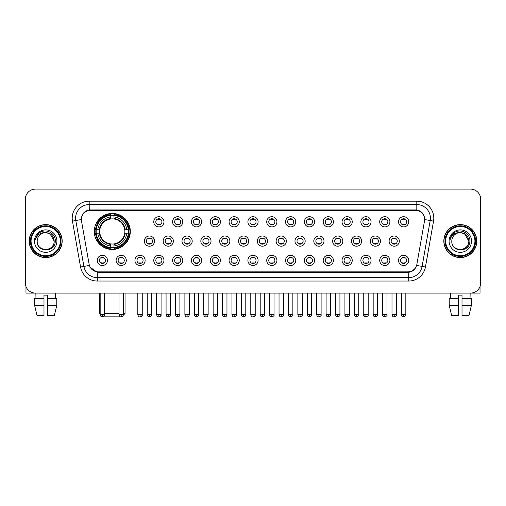 <?xml version="1.0" encoding="UTF-8"?>
<svg xmlns="http://www.w3.org/2000/svg" width="506" height="506" viewBox="0 0 506 506"><rect width="100%" height="100%" fill="white"/><g stroke="black" fill="none" stroke-linecap="round" stroke-linejoin="round"><path stroke-width="0.76" d="M94.287 231.451A18.014 18.014 0 0 0 112.3 249.464A18.014 18.014 0 0 0 130.314 231.451A18.014 18.014 0 0 0 112.3 213.443A18.014 18.014 0 0 0 94.287 231.451M126.304 260.407A5.098 5.098 0 0 1 121.206 265.505A5.098 5.098 0 0 1 116.108 260.407A5.098 5.098 0 0 1 121.206 255.309A5.098 5.098 0 0 1 126.304 260.407M118.145 260.407A3.061 3.061 0 0 0 121.206 263.468A3.061 3.061 0 0 0 124.267 260.407A3.061 3.061 0 0 0 121.206 257.352A3.061 3.061 0 0 0 118.145 260.407M145.133 260.407A5.098 5.098 0 0 1 140.035 265.505A5.098 5.098 0 0 1 134.938 260.407A5.098 5.098 0 0 1 140.035 255.309A5.098 5.098 0 0 1 145.133 260.407M136.974 260.407A3.061 3.061 0 0 0 140.035 263.468A3.061 3.061 0 0 0 143.09 260.407A3.061 3.061 0 0 0 140.035 257.352A3.061 3.061 0 0 0 136.974 260.407M163.957 260.407A5.098 5.098 0 0 1 158.859 265.505A5.098 5.098 0 0 1 153.761 260.407A5.098 5.098 0 0 1 158.859 255.309A5.098 5.098 0 0 1 163.957 260.407M155.804 260.407A3.061 3.061 0 0 0 158.859 263.468A3.061 3.061 0 0 0 161.92 260.407A3.061 3.061 0 0 0 158.859 257.352A3.061 3.061 0 0 0 155.804 260.407M182.786 260.407A5.098 5.098 0 0 1 177.688 265.505A5.098 5.098 0 0 1 172.59 260.407A5.098 5.098 0 0 1 177.688 255.309A5.098 5.098 0 0 1 182.786 260.407M174.633 260.407A3.061 3.061 0 0 0 177.688 263.468A3.061 3.061 0 0 0 180.75 260.407A3.061 3.061 0 0 0 177.688 257.352A3.061 3.061 0 0 0 174.633 260.407M201.616 260.407A5.098 5.098 0 0 1 196.518 265.505A5.098 5.098 0 0 1 191.42 260.407A5.098 5.098 0 0 1 196.518 255.309A5.098 5.098 0 0 1 201.616 260.407M193.456 260.407A3.061 3.061 0 0 0 196.518 263.468A3.061 3.061 0 0 0 199.573 260.407A3.061 3.061 0 0 0 196.518 257.352A3.061 3.061 0 0 0 193.456 260.407M220.445 260.407A5.098 5.098 0 0 1 215.347 265.505A5.098 5.098 0 0 1 210.249 260.407A5.098 5.098 0 0 1 215.347 255.309A5.098 5.098 0 0 1 220.445 260.407M212.286 260.407A3.061 3.061 0 0 0 215.347 263.468A3.061 3.061 0 0 0 218.402 260.407A3.061 3.061 0 0 0 215.347 257.352A3.061 3.061 0 0 0 212.286 260.407M239.268 260.407A5.098 5.098 0 0 1 234.17 265.505A5.098 5.098 0 0 1 229.073 260.407A5.098 5.098 0 0 1 234.17 255.309A5.098 5.098 0 0 1 239.268 260.407M231.115 260.407A3.061 3.061 0 0 0 234.17 263.468A3.061 3.061 0 0 0 237.232 260.407A3.061 3.061 0 0 0 234.17 257.352A3.061 3.061 0 0 0 231.115 260.407M258.098 260.407A5.098 5.098 0 0 1 253 265.505A5.098 5.098 0 0 1 247.902 260.407A5.098 5.098 0 0 1 253 255.309A5.098 5.098 0 0 1 258.098 260.407M249.939 260.407A3.061 3.061 0 0 0 253 263.468A3.061 3.061 0 0 0 256.061 260.407A3.061 3.061 0 0 0 253 257.352A3.061 3.061 0 0 0 249.939 260.407M276.927 260.407A5.098 5.098 0 0 1 271.83 265.505A5.098 5.098 0 0 1 266.732 260.407A5.098 5.098 0 0 1 271.83 255.309A5.098 5.098 0 0 1 276.927 260.407M268.768 260.407A3.061 3.061 0 0 0 271.83 263.468A3.061 3.061 0 0 0 274.885 260.407A3.061 3.061 0 0 0 271.83 257.352A3.061 3.061 0 0 0 268.768 260.407M295.751 260.407A5.098 5.098 0 0 1 290.653 265.505A5.098 5.098 0 0 1 285.555 260.407A5.098 5.098 0 0 1 290.653 255.309A5.098 5.098 0 0 1 295.751 260.407M287.598 260.407A3.061 3.061 0 0 0 290.653 263.468A3.061 3.061 0 0 0 293.714 260.407A3.061 3.061 0 0 0 290.653 257.352A3.061 3.061 0 0 0 287.598 260.407M314.58 260.407A5.098 5.098 0 0 1 309.482 265.505A5.098 5.098 0 0 1 304.384 260.407A5.098 5.098 0 0 1 309.482 255.309A5.098 5.098 0 0 1 314.58 260.407M306.427 260.407A3.061 3.061 0 0 0 309.482 263.468A3.061 3.061 0 0 0 312.544 260.407A3.061 3.061 0 0 0 309.482 257.352A3.061 3.061 0 0 0 306.427 260.407M333.41 260.407A5.098 5.098 0 0 1 328.312 265.505A5.098 5.098 0 0 1 323.214 260.407A5.098 5.098 0 0 1 328.312 255.309A5.098 5.098 0 0 1 333.41 260.407M325.25 260.407A3.061 3.061 0 0 0 328.312 263.468A3.061 3.061 0 0 0 331.367 260.407A3.061 3.061 0 0 0 328.312 257.352A3.061 3.061 0 0 0 325.25 260.407M352.239 260.407A5.098 5.098 0 0 1 347.141 265.505A5.098 5.098 0 0 1 342.043 260.407A5.098 5.098 0 0 1 347.141 255.309A5.098 5.098 0 0 1 352.239 260.407M344.08 260.407A3.061 3.061 0 0 0 347.141 263.468A3.061 3.061 0 0 0 350.196 260.407A3.061 3.061 0 0 0 347.141 257.352A3.061 3.061 0 0 0 344.08 260.407M371.062 260.407A5.098 5.098 0 0 1 365.964 265.505A5.098 5.098 0 0 1 360.867 260.407A5.098 5.098 0 0 1 365.964 255.309A5.098 5.098 0 0 1 371.062 260.407M362.91 260.407A3.061 3.061 0 0 0 365.964 263.468A3.061 3.061 0 0 0 369.026 260.407A3.061 3.061 0 0 0 365.964 257.352A3.061 3.061 0 0 0 362.91 260.407M389.892 260.407A5.098 5.098 0 0 1 384.794 265.505A5.098 5.098 0 0 1 379.696 260.407A5.098 5.098 0 0 1 384.794 255.309A5.098 5.098 0 0 1 389.892 260.407M381.733 260.407A3.061 3.061 0 0 0 384.794 263.468A3.061 3.061 0 0 0 387.855 260.407A3.061 3.061 0 0 0 384.794 257.352A3.061 3.061 0 0 0 381.733 260.407M408.721 260.407A5.098 5.098 0 0 1 403.624 265.505A5.098 5.098 0 0 1 398.526 260.407A5.098 5.098 0 0 1 403.624 255.309A5.098 5.098 0 0 1 408.721 260.407M400.562 260.407A3.061 3.061 0 0 0 403.624 263.468A3.061 3.061 0 0 0 406.679 260.407A3.061 3.061 0 0 0 403.624 257.352A3.061 3.061 0 0 0 400.562 260.407M107.474 260.407A5.098 5.098 0 0 1 102.376 265.505A5.098 5.098 0 0 1 97.278 260.407A5.098 5.098 0 0 1 102.376 255.309A5.098 5.098 0 0 1 107.474 260.407M99.321 260.407A3.061 3.061 0 0 0 102.376 263.468A3.061 3.061 0 0 0 105.438 260.407A3.061 3.061 0 0 0 102.376 257.352A3.061 3.061 0 0 0 99.321 260.407M154.545 241.103A5.098 5.098 0 0 1 149.447 246.201A5.098 5.098 0 0 1 144.349 241.103A5.098 5.098 0 0 1 149.447 236.005A5.098 5.098 0 0 1 154.545 241.103M146.386 241.103A3.061 3.061 0 0 0 149.447 244.164A3.061 3.061 0 0 0 152.508 241.103A3.061 3.061 0 0 0 149.447 238.048A3.061 3.061 0 0 0 146.386 241.103M173.375 241.103A5.098 5.098 0 0 1 168.277 246.201A5.098 5.098 0 0 1 163.179 241.103A5.098 5.098 0 0 1 168.277 236.005A5.098 5.098 0 0 1 173.375 241.103M165.215 241.103A3.061 3.061 0 0 0 168.277 244.164A3.061 3.061 0 0 0 171.332 241.103A3.061 3.061 0 0 0 168.277 238.048A3.061 3.061 0 0 0 165.215 241.103M192.198 241.103A5.098 5.098 0 0 1 187.1 246.201A5.098 5.098 0 0 1 182.008 241.103A5.098 5.098 0 0 1 187.1 236.005A5.098 5.098 0 0 1 192.198 241.103M184.045 241.103A3.061 3.061 0 0 0 187.1 244.164A3.061 3.061 0 0 0 190.161 241.103A3.061 3.061 0 0 0 187.1 238.048A3.061 3.061 0 0 0 184.045 241.103M211.027 241.103A5.098 5.098 0 0 1 205.929 246.201A5.098 5.098 0 0 1 200.831 241.103A5.098 5.098 0 0 1 205.929 236.005A5.098 5.098 0 0 1 211.027 241.103M202.874 241.103A3.061 3.061 0 0 0 205.929 244.164A3.061 3.061 0 0 0 208.991 241.103A3.061 3.061 0 0 0 205.929 238.048A3.061 3.061 0 0 0 202.874 241.103M229.857 241.103A5.098 5.098 0 0 1 224.759 246.201A5.098 5.098 0 0 1 219.661 241.103A5.098 5.098 0 0 1 224.759 236.005A5.098 5.098 0 0 1 229.857 241.103M221.698 241.103A3.061 3.061 0 0 0 224.759 244.164A3.061 3.061 0 0 0 227.82 241.103A3.061 3.061 0 0 0 224.759 238.048A3.061 3.061 0 0 0 221.698 241.103M248.686 241.103A5.098 5.098 0 0 1 243.588 246.201A5.098 5.098 0 0 1 238.49 241.103A5.098 5.098 0 0 1 243.588 236.005A5.098 5.098 0 0 1 248.686 241.103M240.527 241.103A3.061 3.061 0 0 0 243.588 244.164A3.061 3.061 0 0 0 246.643 241.103A3.061 3.061 0 0 0 243.588 238.048A3.061 3.061 0 0 0 240.527 241.103M267.51 241.103A5.098 5.098 0 0 1 262.412 246.201A5.098 5.098 0 0 1 257.314 241.103A5.098 5.098 0 0 1 262.412 236.005A5.098 5.098 0 0 1 267.51 241.103M259.357 241.103A3.061 3.061 0 0 0 262.412 244.164A3.061 3.061 0 0 0 265.473 241.103A3.061 3.061 0 0 0 262.412 238.048A3.061 3.061 0 0 0 259.357 241.103M286.339 241.103A5.098 5.098 0 0 1 281.241 246.201A5.098 5.098 0 0 1 276.143 241.103A5.098 5.098 0 0 1 281.241 236.005A5.098 5.098 0 0 1 286.339 241.103M278.18 241.103A3.061 3.061 0 0 0 281.241 244.164A3.061 3.061 0 0 0 284.302 241.103A3.061 3.061 0 0 0 281.241 238.048A3.061 3.061 0 0 0 278.18 241.103M305.169 241.103A5.098 5.098 0 0 1 300.071 246.201A5.098 5.098 0 0 1 294.973 241.103A5.098 5.098 0 0 1 300.071 236.005A5.098 5.098 0 0 1 305.169 241.103M297.009 241.103A3.061 3.061 0 0 0 300.071 244.164A3.061 3.061 0 0 0 303.126 241.103A3.061 3.061 0 0 0 300.071 238.048A3.061 3.061 0 0 0 297.009 241.103M323.992 241.103A5.098 5.098 0 0 1 318.9 246.201A5.098 5.098 0 0 1 313.802 241.103A5.098 5.098 0 0 1 318.9 236.005A5.098 5.098 0 0 1 323.992 241.103M315.839 241.103A3.061 3.061 0 0 0 318.9 244.164A3.061 3.061 0 0 0 321.955 241.103A3.061 3.061 0 0 0 318.9 238.048A3.061 3.061 0 0 0 315.839 241.103M342.821 241.103A5.098 5.098 0 0 1 337.723 246.201A5.098 5.098 0 0 1 332.625 241.103A5.098 5.098 0 0 1 337.723 236.005A5.098 5.098 0 0 1 342.821 241.103M334.668 241.103A3.061 3.061 0 0 0 337.723 244.164A3.061 3.061 0 0 0 340.785 241.103A3.061 3.061 0 0 0 337.723 238.048A3.061 3.061 0 0 0 334.668 241.103M361.651 241.103A5.098 5.098 0 0 1 356.553 246.201A5.098 5.098 0 0 1 351.455 241.103A5.098 5.098 0 0 1 356.553 236.005A5.098 5.098 0 0 1 361.651 241.103M353.492 241.103A3.061 3.061 0 0 0 356.553 244.164A3.061 3.061 0 0 0 359.614 241.103A3.061 3.061 0 0 0 356.553 238.048A3.061 3.061 0 0 0 353.492 241.103M380.48 241.103A5.098 5.098 0 0 1 375.382 246.201A5.098 5.098 0 0 1 370.284 241.103A5.098 5.098 0 0 1 375.382 236.005A5.098 5.098 0 0 1 380.48 241.103M372.321 241.103A3.061 3.061 0 0 0 375.382 244.164A3.061 3.061 0 0 0 378.437 241.103A3.061 3.061 0 0 0 375.382 238.048A3.061 3.061 0 0 0 372.321 241.103M399.304 241.103A5.098 5.098 0 0 1 394.206 246.201A5.098 5.098 0 0 1 389.108 241.103A5.098 5.098 0 0 1 394.206 236.005A5.098 5.098 0 0 1 399.304 241.103M391.151 241.103A3.061 3.061 0 0 0 394.206 244.164A3.061 3.061 0 0 0 397.267 241.103A3.061 3.061 0 0 0 394.206 238.048A3.061 3.061 0 0 0 391.151 241.103M163.957 221.799A5.098 5.098 0 0 1 158.859 226.897A5.098 5.098 0 0 1 153.761 221.799A5.098 5.098 0 0 1 158.859 216.701A5.098 5.098 0 0 1 163.957 221.799M155.804 221.799A3.061 3.061 0 0 0 158.859 224.86A3.061 3.061 0 0 0 161.92 221.799A3.061 3.061 0 0 0 158.859 218.744A3.061 3.061 0 0 0 155.804 221.799M182.786 221.799A5.098 5.098 0 0 1 177.688 226.897A5.098 5.098 0 0 1 172.59 221.799A5.098 5.098 0 0 1 177.688 216.701A5.098 5.098 0 0 1 182.786 221.799M174.633 221.799A3.061 3.061 0 0 0 177.688 224.86A3.061 3.061 0 0 0 180.75 221.799A3.061 3.061 0 0 0 177.688 218.744A3.061 3.061 0 0 0 174.633 221.799M201.616 221.799A5.098 5.098 0 0 1 196.518 226.897A5.098 5.098 0 0 1 191.42 221.799A5.098 5.098 0 0 1 196.518 216.701A5.098 5.098 0 0 1 201.616 221.799M193.456 221.799A3.061 3.061 0 0 0 196.518 224.86A3.061 3.061 0 0 0 199.573 221.799A3.061 3.061 0 0 0 196.518 218.744A3.061 3.061 0 0 0 193.456 221.799M220.445 221.799A5.098 5.098 0 0 1 215.347 226.897A5.098 5.098 0 0 1 210.249 221.799A5.098 5.098 0 0 1 215.347 216.701A5.098 5.098 0 0 1 220.445 221.799M212.286 221.799A3.061 3.061 0 0 0 215.347 224.86A3.061 3.061 0 0 0 218.402 221.799A3.061 3.061 0 0 0 215.347 218.744A3.061 3.061 0 0 0 212.286 221.799M239.268 221.799A5.098 5.098 0 0 1 234.17 226.897A5.098 5.098 0 0 1 229.073 221.799A5.098 5.098 0 0 1 234.17 216.701A5.098 5.098 0 0 1 239.268 221.799M231.115 221.799A3.061 3.061 0 0 0 234.17 224.86A3.061 3.061 0 0 0 237.232 221.799A3.061 3.061 0 0 0 234.17 218.744A3.061 3.061 0 0 0 231.115 221.799M258.098 221.799A5.098 5.098 0 0 1 253 226.897A5.098 5.098 0 0 1 247.902 221.799A5.098 5.098 0 0 1 253 216.701A5.098 5.098 0 0 1 258.098 221.799M249.939 221.799A3.061 3.061 0 0 0 253 224.86A3.061 3.061 0 0 0 256.061 221.799A3.061 3.061 0 0 0 253 218.744A3.061 3.061 0 0 0 249.939 221.799M276.927 221.799A5.098 5.098 0 0 1 271.83 226.897A5.098 5.098 0 0 1 266.732 221.799A5.098 5.098 0 0 1 271.83 216.701A5.098 5.098 0 0 1 276.927 221.799M268.768 221.799A3.061 3.061 0 0 0 271.83 224.86A3.061 3.061 0 0 0 274.885 221.799A3.061 3.061 0 0 0 271.83 218.744A3.061 3.061 0 0 0 268.768 221.799M295.751 221.799A5.098 5.098 0 0 1 290.653 226.897A5.098 5.098 0 0 1 285.555 221.799A5.098 5.098 0 0 1 290.653 216.701A5.098 5.098 0 0 1 295.751 221.799M287.598 221.799A3.061 3.061 0 0 0 290.653 224.86A3.061 3.061 0 0 0 293.714 221.799A3.061 3.061 0 0 0 290.653 218.744A3.061 3.061 0 0 0 287.598 221.799M314.58 221.799A5.098 5.098 0 0 1 309.482 226.897A5.098 5.098 0 0 1 304.384 221.799A5.098 5.098 0 0 1 309.482 216.701A5.098 5.098 0 0 1 314.58 221.799M306.427 221.799A3.061 3.061 0 0 0 309.482 224.86A3.061 3.061 0 0 0 312.544 221.799A3.061 3.061 0 0 0 309.482 218.744A3.061 3.061 0 0 0 306.427 221.799M333.41 221.799A5.098 5.098 0 0 1 328.312 226.897A5.098 5.098 0 0 1 323.214 221.799A5.098 5.098 0 0 1 328.312 216.701A5.098 5.098 0 0 1 333.41 221.799M325.25 221.799A3.061 3.061 0 0 0 328.312 224.86A3.061 3.061 0 0 0 331.367 221.799A3.061 3.061 0 0 0 328.312 218.744A3.061 3.061 0 0 0 325.25 221.799M352.239 221.799A5.098 5.098 0 0 1 347.141 226.897A5.098 5.098 0 0 1 342.043 221.799A5.098 5.098 0 0 1 347.141 216.701A5.098 5.098 0 0 1 352.239 221.799M344.08 221.799A3.061 3.061 0 0 0 347.141 224.86A3.061 3.061 0 0 0 350.196 221.799A3.061 3.061 0 0 0 347.141 218.744A3.061 3.061 0 0 0 344.08 221.799M371.062 221.799A5.098 5.098 0 0 1 365.964 226.897A5.098 5.098 0 0 1 360.867 221.799A5.098 5.098 0 0 1 365.964 216.701A5.098 5.098 0 0 1 371.062 221.799M362.91 221.799A3.061 3.061 0 0 0 365.964 224.86A3.061 3.061 0 0 0 369.026 221.799A3.061 3.061 0 0 0 365.964 218.744A3.061 3.061 0 0 0 362.91 221.799M389.892 221.799A5.098 5.098 0 0 1 384.794 226.897A5.098 5.098 0 0 1 379.696 221.799A5.098 5.098 0 0 1 384.794 216.701A5.098 5.098 0 0 1 389.892 221.799M381.733 221.799A3.061 3.061 0 0 0 384.794 224.86A3.061 3.061 0 0 0 387.855 221.799A3.061 3.061 0 0 0 384.794 218.744A3.061 3.061 0 0 0 381.733 221.799M408.721 221.799A5.098 5.098 0 0 1 403.624 226.897A5.098 5.098 0 0 1 398.526 221.799A5.098 5.098 0 0 1 403.624 216.701A5.098 5.098 0 0 1 408.721 221.799M400.562 221.799A3.061 3.061 0 0 0 403.624 224.86A3.061 3.061 0 0 0 406.679 221.799A3.061 3.061 0 0 0 403.624 218.744A3.061 3.061 0 0 0 400.562 221.799M81.517 221.116A9.178 9.178 0 0 1 90.549 210.351L415.451 210.351A9.178 9.178 0 0 1 424.483 221.116L416.874 264.277A9.178 9.178 0 0 1 407.836 271.861L98.164 271.861A9.178 9.178 0 0 1 89.126 264.277L81.517 221.116M95.906 233.152A16.483 16.483 0 0 1 95.906 229.756M29.209 241.103A16.483 16.483 0 0 0 45.692 257.586A16.483 16.483 0 0 0 62.175 241.103A16.483 16.483 0 0 0 45.692 224.62A16.483 16.483 0 0 0 29.209 241.103M443.825 241.103A16.483 16.483 0 0 0 460.308 257.586A16.483 16.483 0 0 0 476.791 241.103A16.483 16.483 0 0 0 460.308 224.62A16.483 16.483 0 0 0 443.825 241.103M81.415 218.168L81.39 219.541L81.415 218.168C82.124 213.646 84.717 210.907 89.189 209.939L416.811 209.939C421.277 210.901 423.87 213.64 424.585 218.168L424.61 219.541M89.189 201.173L416.811 201.173A16.995 16.995 0 0 1 433.541 221.116L425.451 266.997A16.995 16.995 0 0 1 408.715 281.039L97.285 281.039A16.995 16.995 0 0 1 80.549 266.997L72.459 221.116A16.995 16.995 0 0 1 89.189 201.173L89.189 204.569L416.811 204.569A13.592 13.592 0 0 1 430.195 220.527L422.105 266.403A13.592 13.592 0 0 1 408.715 277.642L97.285 277.642A13.592 13.592 0 0 1 83.895 266.403L75.805 220.527A13.592 13.592 0 0 1 89.189 204.569L89.265 209.927M83.863 212.729L86.305 210.882M86.387 210.838L88.759 210.015M408.715 281.039L408.715 272.31C412.757 271.64 415.369 269.344 416.558 265.429C415.375 269.344 412.763 271.633 408.715 272.31L98.341 272.373L97.285 272.31L90.125 267.276M423.705 215.018L424.585 218.168M480.7 199.301A10.196 10.196 0 0 0 470.504 189.111L35.496 189.111A10.196 10.196 0 0 0 25.3 199.301L25.3 282.905A10.196 10.196 0 0 0 35.496 293.1L470.504 293.1A10.196 10.196 0 0 0 480.7 282.905L480.7 199.301L480.7 282.905M416.596 265.435L422.105 266.403L430.195 220.527L433.541 221.116M25.3 199.301L25.3 282.905M470.504 189.111L35.496 189.111M35.496 293.1L470.504 293.1M25.977 286.567L25.977 293.1L65.4 293.1M34.604 298.54L34.604 305.339L37.02 315.535L34.604 305.339L34.604 298.54L43.99 298.54L43.99 295.143L47.393 295.143L47.393 298.54L56.78 298.54L56.78 305.339L54.363 315.535L56.78 305.339L47.393 305.339L47.393 298.54L47.393 315.535L54.363 315.535M55.546 293.1L55.401 298.54M43.99 298.54L43.99 315.535L37.02 315.535M34.604 305.339L43.99 305.339M35.837 293.1L35.983 298.54M60.303 241.103A14.611 14.611 0 0 0 45.692 226.492A14.611 14.611 0 0 0 31.075 241.103A14.611 14.611 0 0 0 45.692 255.72A14.611 14.611 0 0 0 60.303 241.103M60.986 241.103A15.294 15.294 0 0 0 45.692 225.809A15.294 15.294 0 0 0 30.398 241.103A15.294 15.294 0 0 0 45.692 256.397A15.294 15.294 0 0 0 60.986 241.103M62.004 241.103A16.312 16.312 0 0 0 45.692 224.79A16.312 16.312 0 0 0 29.38 241.103A16.312 16.312 0 0 0 45.692 257.421A16.312 16.312 0 0 0 62.004 241.103M54.186 241.103C53.68 235.941 50.853 233.114 45.692 232.608L49.942 233.747L54.186 241.103L49.942 233.747L45.692 232.608L49.942 233.747L54.186 241.103L49.942 233.747L45.692 232.608L49.942 233.747L54.186 241.103C54.705 252.064 36.672 252.064 37.197 241.103C36.438 252.899 55.66 252.633 55.262 241.103C55.894 233.013 45.287 227.871 39.177 233.083C37.046 234.86 35.799 237.124 35.433 239.869C37.033 234.809 40.455 232.387 45.692 232.608L49.942 233.747L54.186 241.103C54.705 252.064 36.672 252.064 37.197 241.103C36.672 252.064 54.705 252.064 54.186 241.103C54.705 252.064 36.672 252.064 37.197 241.103C36.672 252.064 54.705 252.064 54.186 241.103C54.705 252.064 36.672 252.064 37.197 241.103C36.672 252.064 54.705 252.064 54.186 241.103C54.705 252.064 36.672 252.064 37.197 241.103C36.672 252.064 54.705 252.064 54.186 241.103C54.705 252.064 36.672 252.064 37.197 241.103C36.672 252.064 54.705 252.064 54.186 241.103C54.705 252.064 36.672 252.064 37.197 241.103C36.672 252.064 54.705 252.064 54.186 241.103C54.705 252.064 36.672 252.064 37.197 241.103A8.494 8.494 0 0 1 45.692 232.608L49.942 233.747L54.186 241.103C54.528 247.7 46.046 252.083 40.872 248.104M34.478 241.103A11.214 11.214 0 0 0 45.692 252.323A11.214 11.214 0 0 0 56.906 241.103A11.214 11.214 0 0 0 45.692 229.888A11.214 11.214 0 0 0 34.478 241.103M39.171 233.083L36.666 236.062M36.514 236.353L36.736 235.941L36.514 236.353M121.706 316.832L102.895 316.832M104.59 313.492L118.999 313.492M123.413 313.492L125.045 313.492L123.356 315.181M114.002 247.542L114.002 248.225A16.856 16.856 0 0 0 129.074 233.152L128.391 233.152A16.179 16.179 0 0 1 114.002 247.542L114.002 245.967A14.611 14.611 0 0 0 126.816 233.152L124.761 233.152A12.574 12.574 0 0 0 114.002 218.997L114.002 215.366A16.179 16.179 0 0 1 128.391 229.756L129.074 229.756A16.856 16.856 0 0 0 114.002 214.683L114.002 215.366M96.216 233.152L95.533 233.152A16.856 16.856 0 0 0 110.605 248.225L110.605 247.542A16.179 16.179 0 0 1 96.216 233.152L97.784 233.152A14.611 14.611 0 0 0 110.605 245.967L110.605 243.911A12.574 12.574 0 0 0 124.761 233.152L125.26 233.152A13.074 13.074 0 0 1 114.002 244.417L114.002 245.967M110.605 215.366L110.605 214.683A16.856 16.856 0 0 0 95.533 229.756L96.216 229.756A16.179 16.179 0 0 1 110.605 215.366L110.605 216.941A14.611 14.611 0 0 0 97.784 229.756L99.84 229.756A12.574 12.574 0 0 0 110.605 243.911L110.605 244.417A13.074 13.074 0 0 1 99.34 233.152L97.784 233.152M96.248 233.152A16.141 16.141 0 0 1 96.248 229.756M114.002 215.398A16.141 16.141 0 0 0 110.605 215.398M128.353 229.756A16.141 16.141 0 0 1 128.353 233.152M128.391 229.756L126.816 229.756A14.611 14.611 0 0 0 114.002 216.941M126.816 233.152L128.391 233.152M110.605 245.967L110.605 247.542M124.761 229.756L126.816 229.756M124.761 233.152A12.574 12.574 0 0 1 114.002 243.911L114.002 244.417M110.605 243.911A12.574 12.574 0 0 1 99.84 233.152L99.34 233.152M114.002 247.504A16.141 16.141 0 0 1 110.605 247.504M97.784 229.756L96.216 229.756M110.605 218.971L110.605 216.941M114.002 218.997A12.574 12.574 0 0 0 99.84 229.756L99.34 229.756A13.074 13.074 0 0 1 110.605 218.491M114.002 218.971L114.002 218.491A13.074 13.074 0 0 1 125.26 229.756M99.555 293.1L99.555 313.492L100.169 313.492M98.164 222.279L97.196 222.279A17.672 17.672 0 0 1 129.972 231.451A17.672 17.672 0 0 1 97.196 240.628L98.164 240.628M157.84 224.683L157.84 224.202A2.606 2.606 0 0 0 159.883 224.202L159.883 224.683M159.883 218.921L159.883 219.402A2.606 2.606 0 0 0 157.84 219.402L157.84 218.921M176.67 224.683L176.67 224.202A2.606 2.606 0 0 0 178.707 224.202L178.707 224.683M178.707 218.921L178.707 219.402A2.606 2.606 0 0 0 176.67 219.402L176.67 218.921M195.499 224.683L195.499 224.202A2.606 2.606 0 0 0 197.536 224.202L197.536 224.683M197.536 218.921L197.536 219.402A2.606 2.606 0 0 0 195.499 219.402L195.499 218.921M214.323 224.683L214.323 224.202A2.606 2.606 0 0 0 216.366 224.202L216.366 224.683M216.366 218.921L216.366 219.402A2.606 2.606 0 0 0 214.323 219.402L214.323 218.921M233.152 224.683L233.152 224.202A2.606 2.606 0 0 0 235.189 224.202L235.189 224.683M235.189 218.921L235.189 219.402A2.606 2.606 0 0 0 233.152 219.402L233.152 218.921M251.982 224.683L251.982 224.202A2.606 2.606 0 0 0 254.018 224.202L254.018 224.683M254.018 218.921L254.018 219.402A2.606 2.606 0 0 0 251.982 219.402L251.982 218.921M270.811 224.683L270.811 224.202A2.606 2.606 0 0 0 272.848 224.202L272.848 224.683M272.848 218.921L272.848 219.402A2.606 2.606 0 0 0 270.811 219.402L270.811 218.921M289.634 224.683L289.634 224.202A2.606 2.606 0 0 0 291.677 224.202L291.677 224.683M291.677 218.921L291.677 219.402A2.606 2.606 0 0 0 289.634 219.402L289.634 218.921M308.464 224.683L308.464 224.202A2.606 2.606 0 0 0 310.501 224.202L310.501 224.683M310.501 218.921L310.501 219.402A2.606 2.606 0 0 0 308.464 219.402L308.464 218.921M327.293 224.683L327.293 224.202A2.606 2.606 0 0 0 329.33 224.202L329.33 224.683M329.33 218.921L329.33 219.402A2.606 2.606 0 0 0 327.293 219.402L327.293 218.921M346.117 224.683L346.117 224.202A2.606 2.606 0 0 0 348.16 224.202L348.16 224.683M348.16 218.921L348.16 219.402A2.606 2.606 0 0 0 346.117 219.402L346.117 218.921M364.946 224.683L364.946 224.202A2.606 2.606 0 0 0 366.983 224.202L366.983 224.683M366.983 218.921L366.983 219.402A2.606 2.606 0 0 0 364.946 219.402L364.946 218.921M383.776 224.683L383.776 224.202A2.606 2.606 0 0 0 385.812 224.202L385.812 224.683M385.812 218.921L385.812 219.402A2.606 2.606 0 0 0 383.776 219.402L383.776 218.921M402.605 224.683L402.605 224.202A2.606 2.606 0 0 0 404.642 224.202L404.642 224.683M404.642 218.921L404.642 219.402A2.606 2.606 0 0 0 402.605 219.402L402.605 218.921M148.429 243.987L148.429 243.506A2.606 2.606 0 0 0 150.465 243.506L150.465 243.987M150.465 238.218L150.465 238.705A2.606 2.606 0 0 0 148.429 238.705L148.429 238.218M167.258 243.987L167.258 243.506A2.606 2.606 0 0 0 169.295 243.506L169.295 243.987M169.295 238.218L169.295 238.705A2.606 2.606 0 0 0 167.258 238.705L167.258 238.218M186.081 243.987L186.081 243.506A2.606 2.606 0 0 0 188.124 243.506L188.124 243.987M188.124 238.218L188.124 238.705A2.606 2.606 0 0 0 186.081 238.705L186.081 238.218M204.911 243.987L204.911 243.506A2.606 2.606 0 0 0 206.948 243.506L206.948 243.987M206.948 238.218L206.948 238.705A2.606 2.606 0 0 0 204.911 238.705L204.911 238.218M223.741 243.987L223.741 243.506A2.606 2.606 0 0 0 225.777 243.506L225.777 243.987M225.777 238.218L225.777 238.705A2.606 2.606 0 0 0 223.741 238.705L223.741 238.218M242.564 243.987L242.564 243.506A2.606 2.606 0 0 0 244.607 243.506L244.607 243.987M244.607 238.218L244.607 238.705A2.606 2.606 0 0 0 242.564 238.705L242.564 238.218M261.393 243.987L261.393 243.506A2.606 2.606 0 0 0 263.436 243.506L263.436 243.987M263.436 238.218L263.436 238.705A2.606 2.606 0 0 0 261.393 238.705L261.393 238.218M280.223 243.987L280.223 243.506A2.606 2.606 0 0 0 282.259 243.506L282.259 243.987M282.259 238.218L282.259 238.705A2.606 2.606 0 0 0 280.223 238.705L280.223 238.218M299.052 243.987L299.052 243.506A2.606 2.606 0 0 0 301.089 243.506L301.089 243.987M301.089 238.218L301.089 238.705A2.606 2.606 0 0 0 299.052 238.705L299.052 238.218M317.876 243.987L317.876 243.506A2.606 2.606 0 0 0 319.918 243.506L319.918 243.987M319.918 238.218L319.918 238.705A2.606 2.606 0 0 0 317.876 238.705L317.876 238.218M336.705 243.987L336.705 243.506A2.606 2.606 0 0 0 338.742 243.506L338.742 243.987M338.742 238.218L338.742 238.705A2.606 2.606 0 0 0 336.705 238.705L336.705 238.218M355.535 243.987L355.535 243.506A2.606 2.606 0 0 0 357.571 243.506L357.571 243.987M357.571 238.218L357.571 238.705A2.606 2.606 0 0 0 355.535 238.705L355.535 238.218M374.358 243.987L374.358 243.506A2.606 2.606 0 0 0 376.401 243.506L376.401 243.987M376.401 238.218L376.401 238.705A2.606 2.606 0 0 0 374.358 238.705L374.358 238.218M393.187 243.987L393.187 243.506A2.606 2.606 0 0 0 395.23 243.506L395.23 243.987M395.23 238.218L395.23 238.705A2.606 2.606 0 0 0 393.187 238.705L393.187 238.218M101.358 263.291L101.358 262.81A2.606 2.606 0 0 0 103.395 262.81L103.395 263.291M103.395 257.522L103.395 258.009A2.606 2.606 0 0 0 101.358 258.009L101.358 257.522M480.023 286.567L480.023 293.1L440.599 293.1M449.22 298.54L449.22 305.339L451.637 315.535L449.22 305.339L449.22 298.54L458.607 298.54L458.607 295.143L462.01 295.143L462.01 298.54L471.396 298.54L471.396 305.339L468.98 315.535L471.396 305.339L462.01 305.339L462.01 298.54M470.163 293.1L470.017 298.54M458.607 298.54L458.607 315.535L451.637 315.535M449.22 305.339L458.607 305.339M468.98 315.535L462.01 315.535L462.01 305.339M450.454 293.1L450.599 298.54M474.925 241.103A14.611 14.611 0 0 0 460.308 226.492A14.611 14.611 0 0 0 445.697 241.103A14.611 14.611 0 0 0 460.308 255.72A14.611 14.611 0 0 0 474.925 241.103M475.602 241.103A15.294 15.294 0 0 0 460.308 225.809A15.294 15.294 0 0 0 445.014 241.103A15.294 15.294 0 0 0 460.308 256.397A15.294 15.294 0 0 0 475.602 241.103M476.62 241.103A16.312 16.312 0 0 0 460.308 224.79A16.312 16.312 0 0 0 443.996 241.103A16.312 16.312 0 0 0 460.308 257.421A16.312 16.312 0 0 0 476.62 241.103M451.814 241.103A8.494 8.494 0 0 1 460.308 232.608L464.559 233.747L468.803 241.103L464.559 233.747L460.308 232.608L464.559 233.747L468.803 241.103L464.559 233.747L460.308 232.608L464.559 233.747L468.803 241.103L464.559 233.747L460.308 232.608L464.559 233.747L468.803 241.103C469.328 252.064 451.295 252.064 451.814 241.103C451.055 252.899 470.276 252.633 469.878 241.103C470.51 233.013 459.903 227.871 453.793 233.083C451.662 234.86 450.416 237.124 450.049 239.869C451.649 234.809 455.071 232.387 460.308 232.608L464.559 233.747L468.803 241.103C469.328 252.064 451.295 252.064 451.814 241.103C451.295 252.064 469.328 252.064 468.803 241.103C469.328 252.064 451.295 252.064 451.814 241.103C451.295 252.064 469.328 252.064 468.803 241.103C469.328 252.064 451.295 252.064 451.814 241.103C451.295 252.064 469.328 252.064 468.803 241.103C469.328 252.064 451.295 252.064 451.814 241.103C451.295 252.064 469.328 252.064 468.803 241.103C469.328 252.064 451.295 252.064 451.814 241.103C451.295 252.064 469.328 252.064 468.803 241.103C469.144 247.7 460.662 252.083 455.489 248.104M460.308 232.608C465.469 233.114 468.303 235.941 468.803 241.103M449.094 241.103A11.214 11.214 0 0 0 460.308 252.323A11.214 11.214 0 0 0 471.522 241.103A11.214 11.214 0 0 0 460.308 229.888A11.214 11.214 0 0 0 449.094 241.103M453.793 233.083L451.289 236.062M451.131 236.353L451.358 235.941M120.188 263.291L120.188 262.81A2.606 2.606 0 0 0 122.224 262.81L122.224 263.291M122.224 257.522L122.224 258.009A2.606 2.606 0 0 0 120.188 258.009L120.188 257.522M139.017 263.291L139.017 262.81A2.606 2.606 0 0 0 141.054 262.81L141.054 263.291M141.054 257.522L141.054 258.009A2.606 2.606 0 0 0 139.017 258.009L139.017 257.522M157.84 263.291L157.84 262.81A2.606 2.606 0 0 0 159.883 262.81L159.883 263.291M159.883 257.522L159.883 258.009A2.606 2.606 0 0 0 157.84 258.009L157.84 257.522M176.67 263.291L176.67 262.81A2.606 2.606 0 0 0 178.707 262.81L178.707 263.291M178.707 257.522L178.707 258.009A2.606 2.606 0 0 0 176.67 258.009L176.67 257.522M195.499 263.291L195.499 262.81A2.606 2.606 0 0 0 197.536 262.81L197.536 263.291M197.536 257.522L197.536 258.009A2.606 2.606 0 0 0 195.499 258.009L195.499 257.522M214.323 263.291L214.323 262.81A2.606 2.606 0 0 0 216.366 262.81L216.366 263.291M216.366 257.522L216.366 258.009A2.606 2.606 0 0 0 214.323 258.009L214.323 257.522M233.152 263.291L233.152 262.81A2.606 2.606 0 0 0 235.189 262.81L235.189 263.291M235.189 257.522L235.189 258.009A2.606 2.606 0 0 0 233.152 258.009L233.152 257.522M251.982 263.291L251.982 262.81A2.606 2.606 0 0 0 254.018 262.81L254.018 263.291M254.018 257.522L254.018 258.009A2.606 2.606 0 0 0 251.982 258.009L251.982 257.522M270.811 263.291L270.811 262.81A2.606 2.606 0 0 0 272.848 262.81L272.848 263.291M272.848 257.522L272.848 258.009A2.606 2.606 0 0 0 270.811 258.009L270.811 257.522M289.634 263.291L289.634 262.81A2.606 2.606 0 0 0 291.677 262.81L291.677 263.291M291.677 257.522L291.677 258.009A2.606 2.606 0 0 0 289.634 258.009L289.634 257.522M308.464 263.291L308.464 262.81A2.606 2.606 0 0 0 310.501 262.81L310.501 263.291M310.501 257.522L310.501 258.009A2.606 2.606 0 0 0 308.464 258.009L308.464 257.522M327.293 263.291L327.293 262.81A2.606 2.606 0 0 0 329.33 262.81L329.33 263.291M329.33 257.522L329.33 258.009A2.606 2.606 0 0 0 327.293 258.009L327.293 257.522M346.117 263.291L346.117 262.81A2.606 2.606 0 0 0 348.16 262.81L348.16 263.291M348.16 257.522L348.16 258.009A2.606 2.606 0 0 0 346.117 258.009L346.117 257.522M364.946 263.291L364.946 262.81A2.606 2.606 0 0 0 366.983 262.81L366.983 263.291M366.983 257.522L366.983 258.009A2.606 2.606 0 0 0 364.946 258.009L364.946 257.522M383.776 263.291L383.776 262.81A2.606 2.606 0 0 0 385.812 262.81L385.812 263.291M385.812 257.522L385.812 258.009A2.606 2.606 0 0 0 383.776 258.009L383.776 257.522M402.605 263.291L402.605 262.81A2.606 2.606 0 0 0 404.642 262.81L404.642 263.291M404.642 257.522L404.642 258.009A2.606 2.606 0 0 0 402.605 258.009L402.605 257.522M416.811 201.173L416.811 209.939M72.459 221.116L75.805 220.527A13.592 13.592 0 0 1 75.596 218.168M75.805 220.527L81.377 219.541M97.285 281.039L97.285 272.31M80.549 266.997L89.404 265.435M424.623 219.541L430.195 220.527M422.105 266.403L425.451 266.997M110.605 247.662A16.293 16.293 0 0 0 114.002 247.662M128.505 233.152A16.293 16.293 0 0 0 128.505 229.756M114.002 215.246A16.293 16.293 0 0 0 110.605 215.246M149.447 314.681L147.24 314.681C147.625 316.256 148.359 316.996 149.447 316.889L149.447 314.681L151.655 314.681L151.655 293.1M168.277 314.681L166.069 314.681C166.449 316.256 167.189 316.996 168.277 316.889L168.277 314.681L170.484 314.681L170.484 293.1M187.1 314.681L184.892 314.681C185.278 316.256 186.018 316.996 187.1 316.889L187.1 314.681L189.314 314.681L189.314 293.1M205.929 314.681L203.722 314.681C204.108 316.256 204.841 316.996 205.929 316.889L205.929 314.681L208.137 314.681L208.137 293.1M224.759 314.681L222.551 314.681C222.937 316.256 223.671 316.996 224.759 316.889L224.759 314.681L226.966 314.681L226.966 293.1M243.588 314.681L241.375 314.681C241.76 316.256 242.5 316.996 243.588 316.889L243.588 314.681L245.796 314.681L245.796 293.1M262.412 314.681L260.204 314.681C260.59 316.256 261.324 316.996 262.412 316.889L262.412 314.681L264.625 314.681L264.625 293.1M281.241 314.681L279.034 314.681C279.42 316.256 280.153 316.996 281.241 316.889L281.241 314.681L283.449 314.681L283.449 293.1M300.071 314.681L297.863 314.681C298.243 316.256 298.983 316.996 300.071 316.889L300.071 314.681L302.278 314.681L302.278 293.1M318.9 314.681L316.686 314.681C317.072 316.256 317.812 316.996 318.9 316.889L318.9 314.681L321.108 314.681L321.108 293.1M337.723 314.681L335.516 314.681C335.902 316.256 336.635 316.996 337.723 316.889L337.723 314.681L339.931 314.681L339.931 293.1M356.553 314.681L354.345 314.681C354.731 316.256 355.465 316.996 356.553 316.889L356.553 314.681L358.76 314.681L358.76 293.1M375.382 314.681L373.169 314.681C373.554 316.256 374.295 316.996 375.382 316.889L375.382 314.681L377.59 314.681L377.59 293.1M394.206 314.681L391.998 314.681C392.384 316.256 393.118 316.996 394.206 316.889L394.206 314.681L396.419 314.681L396.419 293.1M102.376 314.681L100.169 314.681C100.555 316.256 101.289 316.996 102.376 316.889L102.376 314.681L104.59 314.681L104.59 293.1M121.206 314.681L118.999 314.681C119.384 316.256 120.118 316.996 121.206 316.889L121.206 314.681L123.413 314.681L123.413 293.1M140.035 314.681L137.822 314.681C138.208 316.256 138.948 316.996 140.035 316.889L140.035 314.681L142.243 314.681C142.692 315.39 141.952 316.123 140.035 316.889C141.123 316.996 141.857 316.256 142.243 314.681L142.243 293.1M158.859 314.681L156.651 314.681C157.037 316.256 157.777 316.996 158.859 316.889L158.859 314.681L161.072 314.681C161.522 315.39 160.781 316.123 158.859 316.889C159.947 316.996 160.687 316.256 161.072 314.681L161.072 293.1M177.688 314.681L175.481 314.681C175.867 316.256 176.6 316.996 177.688 316.889L177.688 314.681L179.896 314.681C180.345 315.39 179.611 316.123 177.688 316.889C178.776 316.996 179.51 316.256 179.896 314.681L179.896 293.1M196.518 314.681L194.31 314.681C194.696 316.256 195.43 316.996 196.518 316.889L196.518 314.681L198.725 314.681C199.174 315.39 198.441 316.123 196.518 316.889C197.606 316.996 198.339 316.256 198.725 314.681L198.725 293.1M215.347 314.681L213.134 314.681C213.519 316.256 214.259 316.996 215.347 316.889L215.347 314.681L217.555 314.681C218.004 315.39 217.264 316.123 215.347 316.889C216.429 316.996 217.169 316.256 217.555 314.681L217.555 293.1M234.17 314.681L231.963 314.681C232.349 316.256 233.083 316.996 234.17 316.889L234.17 314.681L236.384 314.681C236.827 315.39 236.093 316.123 234.17 316.889C235.258 316.996 235.998 316.256 236.384 314.681L236.384 293.1M253 314.681L250.793 314.681L250.793 293.1L250.793 314.681C251.178 316.256 251.912 316.996 253 316.889L253 314.681L255.207 314.681C255.656 315.39 254.923 316.123 253 316.889C254.088 316.996 254.822 316.256 255.207 314.681L255.207 293.1M271.83 314.681L269.616 314.681C269.173 315.39 269.907 316.123 271.83 316.889L271.83 314.681L274.037 314.681L274.037 293.1M290.653 314.681L288.445 314.681C287.996 315.39 288.736 316.123 290.653 316.889L290.653 314.681L292.866 314.681L292.866 293.1M309.482 314.681L307.275 314.681C306.826 315.39 307.559 316.123 309.482 316.889L309.482 314.681L311.69 314.681L311.69 293.1M326.104 293.1L326.104 314.681C326.49 316.256 327.224 316.996 328.312 316.889L328.312 314.681L326.104 314.681L326.123 315.01M328.312 316.889C330.235 316.123 330.968 315.39 330.519 314.681L330.519 293.1L330.519 314.681L328.312 314.681M347.141 314.681L344.928 314.681C344.478 315.39 345.218 316.123 347.141 316.889L347.141 314.681L349.349 314.681L349.349 293.1M365.964 314.681L363.757 314.681C363.308 315.39 364.048 316.123 365.964 316.889L365.964 314.681L368.178 314.681L368.178 293.1M384.794 314.681L382.587 314.681C382.138 315.39 382.871 316.123 384.794 316.889L384.794 314.681L387.001 314.681L387.001 293.1M401.41 293.1L401.41 314.681C401.796 316.256 402.536 316.996 403.624 316.889L403.624 314.681L401.41 314.681L401.435 315.01M405.831 293.1L405.831 314.681L403.624 314.681M125.045 293.1L125.045 313.492M100.169 314.106L99.555 313.492M269.616 314.681L269.616 293.1L269.616 314.681C270.002 316.256 270.742 316.996 271.83 316.889C273.746 316.123 274.486 315.39 274.037 314.681M288.445 314.681L288.445 293.1L288.445 314.681C288.831 316.256 289.571 316.996 290.653 316.889C292.576 316.123 293.316 315.39 292.866 314.681M326.256 315.491L327.983 316.87M382.587 314.681L382.587 293.1L382.587 314.681C382.972 316.256 383.706 316.996 384.794 316.889C386.717 316.123 387.451 315.39 387.001 314.681M401.568 315.491L403.295 316.87M147.24 314.681L147.24 293.1M151.655 314.681C151.269 316.256 150.535 316.996 149.447 316.889M166.069 314.681L166.069 293.1M170.484 314.681C170.098 316.256 169.365 316.996 168.277 316.889M184.892 314.681L184.892 293.1M189.314 314.681C188.928 316.256 188.188 316.996 187.1 316.889M203.722 314.681L203.722 293.1M208.137 314.681C207.757 316.256 207.017 316.996 205.929 316.889M222.551 314.681L222.551 293.1M226.966 314.681C226.58 316.256 225.847 316.996 224.759 316.889M241.375 314.681L241.375 293.1M245.796 314.681C245.41 316.256 244.676 316.996 243.588 316.889M260.204 314.681L260.204 293.1M264.625 314.681C265.068 315.39 264.334 316.123 262.412 316.889M279.034 314.681L279.034 293.1M283.449 314.681C283.898 315.39 283.164 316.123 281.241 316.889M297.863 314.681L297.863 293.1M302.278 314.681C302.727 315.39 301.987 316.123 300.071 316.889M316.686 314.681L316.686 293.1M321.108 314.681C321.557 315.39 320.817 316.123 318.9 316.889M335.516 314.681L335.516 293.1M339.931 314.681C340.38 315.39 339.646 316.123 337.723 316.889M354.345 314.681L354.345 293.1M358.76 314.681C359.209 315.39 358.476 316.123 356.553 316.889M373.169 314.681L373.169 293.1M377.59 314.681C378.039 315.39 377.299 316.123 375.382 316.889M391.998 314.681L391.998 293.1M396.419 314.681C396.862 315.39 396.128 316.123 394.206 316.889M100.169 314.681L100.169 293.1M104.59 314.681C104.204 316.256 103.464 316.996 102.376 316.889M118.999 314.681L118.999 293.1M123.413 314.681C123.028 316.256 122.294 316.996 121.206 316.889M137.822 314.681L137.822 293.1M156.651 314.681L156.651 293.1M175.481 314.681L175.481 293.1M194.31 314.681L194.31 293.1M213.134 314.681L213.134 293.1M231.963 314.681L231.963 293.1M307.275 293.1L307.275 314.681C307.661 316.256 308.394 316.996 309.482 316.889C311.405 316.123 312.139 315.39 311.69 314.681M344.928 293.1L344.928 314.681C345.313 316.256 346.053 316.996 347.141 316.889C349.058 316.123 349.798 315.39 349.349 314.681M363.757 293.1L363.757 314.681C364.143 316.256 364.877 316.996 365.964 316.889C367.887 316.123 368.621 315.39 368.178 314.681M405.831 314.681C406.28 315.39 405.54 316.123 403.624 316.889"/></g></svg>
